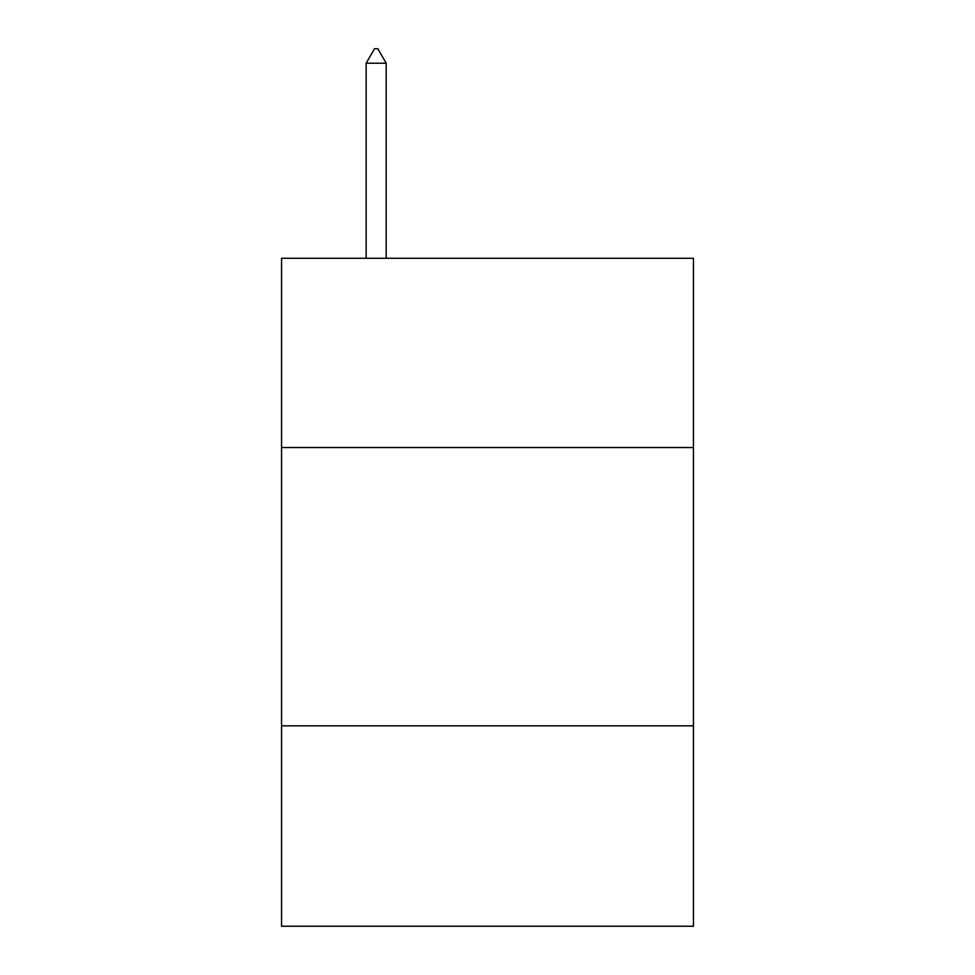 <?xml version="1.0" encoding="UTF-8"?>
<svg xmlns="http://www.w3.org/2000/svg" width="975" height="975" viewBox="0 0 975 975"><rect width="100%" height="100%" fill="white"/><g stroke="black" fill="none" stroke-linecap="round" stroke-linejoin="round"><path stroke-width="1.46" d="M693.457 447.537L693.457 258.277L281.543 258.277L281.543 447.537L693.457 447.537L693.457 926.25L281.543 926.25L281.543 447.537M693.457 725.851L281.543 725.851M386.185 63.229L377.837 48.75L374.497 48.75L366.149 63.229L386.185 63.229L386.185 258.277M366.149 63.229L366.149 258.277"/></g></svg>
